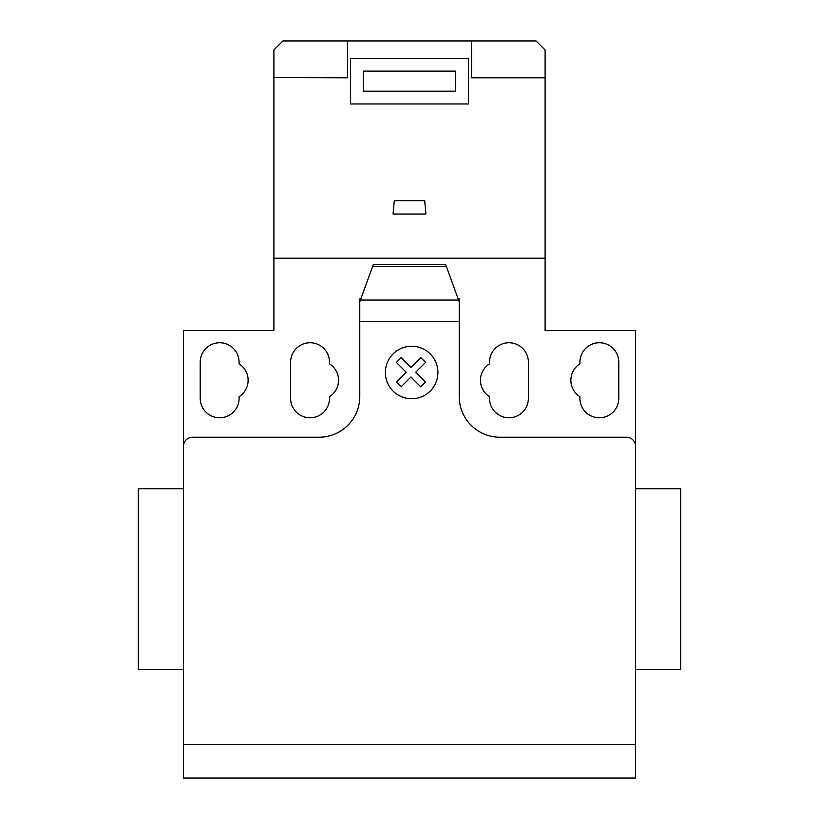 <?xml version="1.0" encoding="UTF-8"?>
<svg xmlns="http://www.w3.org/2000/svg" width="819" height="819" viewBox="0 0 819 819"><rect width="100%" height="100%" fill="white"/><g stroke="black" fill="none" stroke-linecap="round" stroke-linejoin="round"><path stroke-width="1.23" d="M635.513 683.128L635.513 669.563L680.712 669.563L680.712 488.748L635.513 488.748L635.513 429.985M183.487 669.563L138.288 669.563L138.288 488.748L183.487 488.748M635.513 744.307L183.487 744.307L183.487 778.05L635.513 778.05L635.513 330.538L545.106 330.538L545.106 258.22L273.894 258.22L273.894 49.99L282.934 40.95L536.066 40.95L545.106 49.99L545.106 258.22M200.215 362.182A19.441 19.441 0 0 1 219.646 342.751A19.441 19.441 0 0 1 239.087 362.182L239.087 363.841A19.441 19.441 0 0 1 239.087 396.693L239.087 398.351A19.441 19.441 0 0 1 219.646 417.782A19.441 19.441 0 0 1 200.215 398.351L200.215 362.182M618.785 362.182L618.785 398.351A19.441 19.441 0 0 1 599.354 417.782A19.441 19.441 0 0 1 579.913 398.351L579.913 396.693A19.441 19.441 0 0 1 579.913 363.841L579.913 362.182A19.441 19.441 0 0 1 599.354 342.751A19.441 19.441 0 0 1 618.785 362.182M635.513 446.263A9.04 9.04 0 0 0 626.474 437.223L499.907 437.223A40.684 40.684 0 0 1 459.224 396.539L459.224 321.386L359.776 321.386L359.776 301.801L373.341 264.547L445.659 264.547L459.224 301.801L459.224 321.386M446.437 266.687L372.563 266.687M373.341 264.547L445.659 264.547M459.224 301.801L459.224 298.904L458.169 298.904M273.894 258.22L273.894 330.538L183.487 330.538L183.487 446.263A9.04 9.04 0 0 1 192.526 437.223L319.093 437.223A40.684 40.684 0 0 0 359.776 396.539L359.776 321.386M360.831 298.904L359.776 298.904L359.776 301.801M329.494 396.693A19.441 19.441 0 0 0 329.494 363.841L329.494 362.182A19.441 19.441 0 0 0 310.053 342.751A19.441 19.441 0 0 0 290.612 362.182L290.612 398.351A19.441 19.441 0 0 0 310.053 417.782A19.441 19.441 0 0 0 329.494 398.351L329.494 396.693M489.506 363.841A19.441 19.441 0 0 0 489.506 396.693L489.506 398.351A19.441 19.441 0 0 0 508.947 417.782A19.441 19.441 0 0 0 528.388 398.351L528.388 362.182A19.441 19.441 0 0 0 508.947 342.751A19.441 19.441 0 0 0 489.506 362.182L489.506 363.841M183.487 446.263L183.487 744.307M273.894 77.621L347.471 77.815L347.471 41.329M455.722 91.196L455.722 71.14L363.288 71.14L363.288 91.196L455.722 91.196M471.529 41.329L471.529 77.815L545.106 77.815M468.488 58.364L468.488 103.962L350.512 103.962L350.512 58.364L468.488 58.364M425.911 214.025L424.703 200.655L394.297 200.655L393.089 214.025L425.911 214.025M425.552 382.063L420.782 386.844L410.943 377.006L401.115 386.844L396.345 382.063L406.173 372.225L396.345 362.387L401.115 357.627L410.943 367.465L420.782 357.627L425.552 362.387L415.724 372.225L425.552 382.063M437.909 372.502A26.259 26.259 0 0 0 398.515 349.754A26.259 26.259 0 0 0 398.515 395.239A26.259 26.259 0 0 0 437.909 372.502M458.589 300.061L360.411 300.061"/></g></svg>

